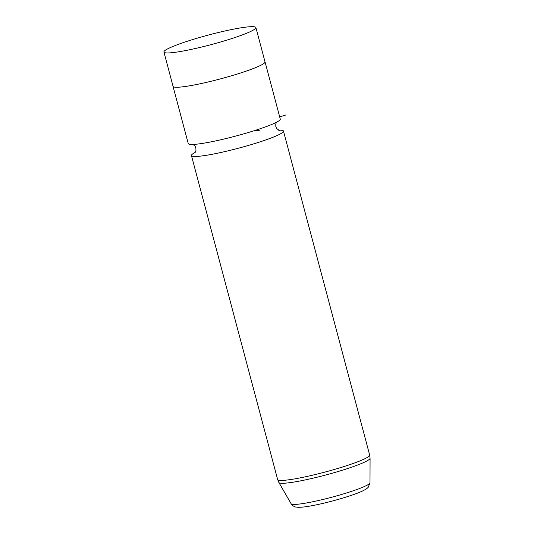 <?xml version="1.0" encoding="UTF-8"?>
<svg xmlns="http://www.w3.org/2000/svg" width="534" height="534" viewBox="0 0 534 534"><rect width="100%" height="100%" fill="white"/><g stroke="black" fill="none" stroke-linecap="round" stroke-linejoin="round"><path stroke-width="0.8" d="M183.089 51.03A47.579 4.973 -14.9 0 0 231.476 38.668A47.579 4.973 -14.9 0 0 255.886 27.561A47.579 4.973 -14.9 0 0 236.722 28.562A47.579 4.973 -14.9 0 0 188.335 40.924A47.579 4.973 -14.9 0 0 163.925 52.032A47.579 4.973 -14.9 0 0 183.089 51.03M163.925 52.032L173.056 86.348A47.579 4.973 -14.9 0 0 192.22 85.347A47.579 4.973 -14.9 0 0 240.614 72.984A47.579 4.973 -14.9 0 0 265.018 61.884L255.886 27.561M173.009 86.181A47.613 4.98 -14.9 0 0 173.029 86.361A47.613 4.98 -14.9 0 0 192.207 85.353A47.613 4.98 -14.9 0 0 240.627 72.984A47.613 4.98 -14.9 0 0 265.051 61.871A47.613 4.98 -14.9 0 0 264.977 61.71M173.029 86.361L188.248 143.559A47.613 4.98 -14.9 0 0 207.426 142.551A47.613 4.98 -14.9 0 0 255.846 130.183A47.613 4.98 -14.9 0 0 280.27 119.069L265.051 61.871M195.204 152.397A47.613 4.98 -14.9 0 0 191.446 155.568A47.613 4.98 -14.9 0 0 210.623 154.566A47.613 4.98 -14.9 0 0 259.037 142.198A47.613 4.98 -14.9 0 0 283.467 131.084A47.613 4.98 -14.9 0 0 278.628 130.196M279.696 116.919L286.104 114.89M254.211 130.703L259.204 130.556M369.995 482.769L368.273 487.202C368.32 487.208 367.132 488.784 362.579 490.973C352.961 495.632 327.722 502.881 311.442 505.798C305.875 506.839 301.516 507.34 298.379 507.3L295.889 507.033C295.649 507.267 291.778 505.571 291.13 503.756A40.818 4.265 -14.9 0 0 307.531 502.781A40.818 4.265 -14.9 0 0 348.548 492.335A40.818 4.265 -14.9 0 0 369.995 482.769L370.075 458.245L369.661 455.041L283.467 131.084M291.13 503.756L278.875 482.509L277.64 479.525A47.613 4.98 -14.9 0 0 296.817 478.517A47.613 4.98 -14.9 0 0 345.238 466.149A47.613 4.98 -14.9 0 0 369.661 455.041M278.875 482.509A47.206 4.933 -14.9 0 0 297.832 481.388A47.206 4.933 -14.9 0 0 345.271 469.306A47.206 4.933 -14.9 0 0 370.075 458.245M279.375 130.476L276.692 128.527L275.824 126.665L275.764 124.008L276.512 122.246M193.088 144.44L195.017 146.109L195.891 147.978L195.945 150.635L194.696 152.998M277.64 479.525L191.446 155.568"/></g></svg>
